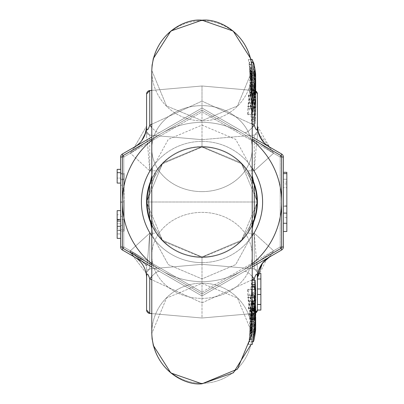 <?xml version="1.0" encoding="UTF-8"?>
<svg xmlns="http://www.w3.org/2000/svg" width="404" height="404" viewBox="0 0 404 404"><rect width="100%" height="100%" fill="white"/><g stroke="black" fill="none" stroke-linecap="round" stroke-linejoin="round"><path stroke-width="0.3" stroke-dasharray="2.02 1.52" d="M252.212 137.022L202 108.035L202 146.596L162.822 162.822L146.596 202L156.191 170.836C167.609 155.045 182.876 146.965 202 146.596C221.044 146.92 236.315 155 247.809 170.836C236.391 155.045 221.124 146.965 202 146.596C182.956 146.92 167.685 155 156.191 170.836L146.596 202L162.822 162.822L202 146.596L241.178 162.822L257.404 202L247.809 170.836L257.404 202L241.178 241.178L202 257.404L162.822 241.178L146.596 202L156.191 233.164C167.609 248.955 182.876 257.035 202 257.404C221.044 257.08 236.315 249 247.809 233.164L257.404 202L241.178 162.822L202 146.596L202 108.035L151.788 137.022M151.788 266.978L202 295.965L202 257.404C182.956 257.08 167.685 249 156.191 233.164L149.758 233.164L130.386 250.793A24.24 1.161 33.2 0 1 147.334 262.751L149.758 233.164L147.334 262.751A24.24 1.161 33.2 0 0 130.386 250.793L149.758 233.164L149.758 268.902L202 264.332L254.242 268.902A3.464 3.464 0 0 1 257.404 272.352L254.242 268.902L202 264.332L254.242 268.902L257.404 272.352L257.404 309.984L257.404 273.372L257.404 291.723L257.404 273.463L260.868 273.372L260.868 304.571L257.404 304.439M257.883 273.463L257.404 273.372L257.404 309.984A3.464 3.464 0 0 1 254.242 313.433L202 318.004L202 302.889L254.242 278.836L254.242 313.433L202 318.004L149.758 313.433L146.596 309.984L146.596 272.352L149.758 268.902L149.758 233.164L156.191 233.164L146.596 202L162.822 241.178L202 257.404L241.178 241.178L257.404 202A55.404 55.404 0 0 0 202 146.596L202 139.668L149.758 135.098A3.464 3.464 0 0 1 146.596 131.648L146.596 126.028A24.24 24.24 0 0 1 134.476 147.021L202 108.035L269.524 147.021L273.614 153.207L269.513 147.016L281.644 154.015A3.464 3.464 0 0 1 283.376 157.015L283.376 246.985A3.464 3.464 0 0 1 281.644 249.985L280.214 246.985L281.644 249.985L269.524 256.979L273.614 250.793L256.666 262.751L254.242 233.164L256.666 262.751L257.404 266.958L257.404 309.984L254.242 313.433L255.646 312.999A3.464 3.464 0 0 1 254.242 313.433L202 318.004L149.758 313.433A3.464 3.464 0 0 1 146.596 309.984L146.596 266.958L146.596 273.68L130.982 253.369L130.012 251.232L130.982 253.369L146.596 273.68L146.596 277.947A24.24 24.215 180 0 0 134.527 257.01L130.982 253.369L134.527 257.01L122.356 249.985A3.464 3.464 0 0 1 120.624 246.985L120.624 157.015A3.464 3.464 0 0 1 122.356 154.015A3.464 0.263 60 0 0 123.786 157.015A3.464 0.263 60 0 1 122.356 154.015L134.527 146.99L146.596 126.053L146.596 137.042L147.334 141.249L149.758 170.836L130.386 153.207L149.758 170.836L147.334 141.249L130.386 153.207L134.527 146.99L130.386 153.207L147.334 141.249L146.596 137.042L146.596 131.648L149.758 135.098L202 139.668L149.758 135.098L146.596 131.648L146.596 94.016L149.758 90.567L202 85.996L254.242 90.567L257.404 94.016L257.404 131.648L254.242 135.098L202 139.668L254.242 135.098A3.464 3.464 0 0 0 257.404 131.648L257.404 137.042L256.666 141.249L254.242 170.836L256.666 141.249L273.614 153.207L256.666 141.249L257.404 137.042L257.409 126.285M146.596 137.042L146.596 126.053L134.476 147.021A24.24 24.24 0 0 0 146.596 126.028L146.596 131.648A3.464 3.464 0 0 0 149.758 135.098L149.758 170.836L149.758 135.098L202 139.668L202 146.596A55.404 55.404 0 0 0 146.596 202A55.404 55.404 0 0 0 202 257.404A55.404 55.404 0 0 0 257.404 202A55.404 55.404 0 0 1 202 257.404A55.404 55.404 0 0 1 146.596 202A55.404 55.404 0 0 0 202 257.404A55.404 55.404 0 0 0 257.404 202A55.404 55.404 0 0 0 202 146.596A55.404 55.404 0 0 0 146.596 202A55.404 55.404 0 0 1 202 146.596A55.404 55.404 0 0 1 257.404 202L247.809 233.164C236.391 248.955 221.124 257.035 202 257.404L202 264.332L254.242 268.902L254.242 233.164L273.614 250.793L269.524 256.979L202 295.965L252.212 266.978M122.356 249.985A3.464 3.464 0 0 1 120.624 246.985L120.624 157.015L120.624 246.985A3.464 3.464 0 0 0 122.356 249.985A3.464 0.263 120 0 1 123.786 246.985A3.464 0.263 120 0 0 122.356 249.985A3.464 0.263 120 0 1 123.786 246.985L123.786 157.015A3.464 0.263 60 0 1 122.356 154.015L202 108.035L281.644 154.015L280.214 157.015A3.464 0.263 -60 0 0 281.644 154.015L280.214 157.015L202 111.858L123.786 157.015L130.386 153.207L123.786 157.015L123.786 246.985L202 292.142L202 295.965L134.476 256.979A24.24 24.24 0 0 1 146.596 277.972L146.596 272.352A3.464 3.464 0 0 1 149.758 268.902A3.464 3.464 0 0 0 146.596 272.352L149.758 268.902L202 264.332L149.758 268.902L202 264.332L202 257.404L202 292.142L280.214 246.985L281.644 249.985L202 295.965L202 302.889L151.788 279.76M146.596 309.984L146.596 277.972A24.24 24.24 0 0 0 134.476 256.979L202 295.965L134.527 257.01A24.24 24.215 0 0 1 146.596 277.947L146.596 266.958C145.571 263.358 140.042 258.116 130.012 251.232L146.844 265.645L146.596 266.958L147.334 262.751L146.844 265.645L130.103 251.066L130.386 250.793L123.786 246.985L120.624 246.985L123.786 246.985L130.386 250.793L130.012 251.232C140.042 258.116 145.571 263.358 146.596 266.958L146.596 277.972C146.622 272.483 147.677 272.771 149.758 278.836A24.24 5.964 -60 0 1 159.762 271.579A24.24 5.964 -60 0 0 151.788 276.447M122.356 246.985L123.786 246.985L202 292.142L280.214 246.985L283.376 246.985A3.464 3.464 0 0 1 281.644 249.985A3.464 3.464 0 0 0 283.376 246.985L280.214 246.985L273.614 250.793L254.242 233.164L247.809 233.164L254.242 233.164L254.242 268.902A3.464 3.464 0 0 1 257.404 272.352L257.404 277.972L257.404 266.958L256.666 262.751L273.614 250.793L280.214 246.985L280.214 157.015L273.614 153.207L254.242 170.836L247.809 170.836L254.242 170.836L254.242 135.098L254.242 170.836L273.614 153.207L280.214 157.015L283.376 157.015L283.376 246.985L283.376 157.015A3.464 3.464 0 0 0 281.644 154.015A3.464 3.464 0 0 1 283.376 157.015L280.214 157.015L202 111.858L123.786 157.015L122.356 157.015M252.212 279.76L202 302.889L202 318.004L151.788 313.615L202 318.004L254.242 313.433L254.242 280.235M255.631 90.991L254.242 90.567A3.464 3.464 0 0 1 255.631 90.991M151.788 124.24L202 101.111L149.758 125.164L149.758 90.567L202 85.996L151.788 90.385L202 85.996L202 101.111L252.212 124.24M120.624 210.656L120.624 238.36L120.624 210.656L117.16 210.656L117.16 238.36L120.624 238.36M120.624 221.074L120.624 226.28L120.624 221.074M120.624 230.073L120.624 214.792L120.624 230.563L120.624 230.073L117.16 230.073L117.16 230.563L120.624 230.563L120.624 233.926L120.624 230.563L117.16 230.563L117.16 233.926L120.624 233.926L117.16 233.926L117.16 230.563L120.624 230.563L117.16 230.563L117.16 214.792L120.624 214.792M120.624 172.675L120.624 183.083L120.624 172.675M283.376 213.11L283.376 172.306L283.376 213.11M257.949 131.123L258.641 133.668M259.908 136.754L261.479 139.476M263.499 142.102L265.453 144.061M268.65 146.49L244.238 132.421A24.24 5.964 120 0 0 252.212 127.553M257.404 126.053L257.404 131.648L254.242 135.098A3.464 3.464 0 0 0 257.404 131.648L257.404 126.028L269.513 147.016C262.524 143.314 258.489 136.315 257.404 126.028L257.404 94.016A3.464 3.464 0 0 0 254.242 90.567L254.242 125.164L202 101.111L202 108.035L159.762 132.421A24.24 5.964 60 0 1 151.788 127.553M117.16 226.28L117.16 219.417L117.16 223.776L120.624 223.776L117.16 223.776L117.16 226.28L120.624 226.28M120.624 219.882L120.624 228.063L117.16 228.063L120.624 228.063L117.16 228.063L120.624 228.063L120.624 219.882L117.16 219.882L117.16 228.063L117.16 219.882M117.16 214.792L117.16 230.073M120.624 183.083L117.16 183.083L117.16 178.078L120.624 178.078L117.16 178.078L117.16 169.362M258.474 133.153L269.513 147.016L281.644 154.015M286.84 172.306L286.84 223.059L283.376 223.059L286.84 223.059L286.84 231.497L283.376 231.497M286.84 206.197L286.84 173.624L286.84 206.197L283.376 206.197M286.84 183.946L283.376 183.946M286.84 217.69L283.376 217.69M149.758 313.433L149.758 278.836L202 302.889L202 295.965L244.238 271.579A24.24 5.964 -120 0 1 252.212 276.447M286.84 182.063L286.84 223.059L286.84 182.063L283.376 182.063L283.376 223.059L286.84 223.059L283.376 223.059L283.376 182.063M286.84 205.878L283.376 205.878M257.404 279.007L260.868 279.007L260.868 310.075L257.404 310.075L257.404 266.958M260.868 279.007L260.868 304.439M260.868 288.971L257.404 288.971M260.868 294.476L257.404 294.476M254.242 107.752L254.242 90.567L202 85.996L254.242 90.567L202 85.996L202 108.035L244.238 132.421A24.24 5.964 120 0 0 254.242 125.164C256.323 131.229 257.378 131.517 257.404 126.028L257.404 94.016M120.624 173.972L120.624 179.689L120.624 173.972L124.084 173.972L120.624 173.972M120.624 229.694L120.624 179.689L120.624 229.694L124.084 229.694L120.624 229.694M120.624 188.542L120.624 231.133L120.624 178.977L120.624 188.542L124.084 188.542L124.084 178.977L120.624 178.977M122.356 154.015A3.464 3.464 0 0 0 120.624 157.015A3.464 3.464 0 0 1 122.356 154.015M146.596 126.028C146.672 131.401 147.723 131.113 149.758 125.164A24.24 5.964 -120 0 0 159.762 132.421L134.476 147.021A24.24 24.24 0 0 0 146.596 126.028L146.596 131.648M257.404 272.352L257.404 309.984M272.629 148.813L269.513 147.016L272.629 148.813M283.376 187.688L283.376 223.629L283.376 187.688L286.84 187.688L283.376 187.688M266.377 259.146L266.882 258.747L257.404 277.972C257.328 272.599 256.277 272.887 254.242 278.836A24.24 5.964 60 0 0 244.238 271.579L269.524 256.979A24.24 24.24 0 0 0 257.404 277.972L257.404 277.912M134.476 256.979A24.24 24.24 0 0 1 146.596 277.972M124.084 179.689L120.624 179.689L124.084 179.689L124.084 173.972L124.084 179.689L120.624 179.689L124.084 179.689L124.084 229.694L124.084 179.689M120.624 173.26L124.084 173.26L124.084 185.214L120.624 185.214M124.084 185.214L124.084 188.542M124.084 178.977L124.084 202.273L120.624 202.273M124.084 202.273L124.084 225.417L120.624 225.417M124.084 225.417L124.084 216.317L120.624 216.317M124.084 216.317L124.084 219.635L120.624 219.635M124.084 219.635L124.084 231.133L120.624 231.133M124.084 231.133L124.084 201.884L120.624 201.884M124.084 201.884L124.084 173.26M269.524 147.021A24.24 24.24 0 0 1 257.404 126.028M286.84 223.629L286.84 179.245L283.376 179.245L286.84 179.245L286.84 223.629L283.376 223.629L286.84 223.629M149.758 90.567A3.464 3.464 0 0 0 146.596 94.016M250.318 311.747L251.48 304.969L252.177 296.546L251.95 304.192L247.667 289.345L247.758 295.066L252.197 316.095L252.197 306.782L251.586 313.277L251.591 322.569L250.273 328.25L250.318 311.747L253.904 311.747L255.676 297.506L255.641 296.546L255.5 297.016L252.025 297.016L252.177 296.546L255.641 296.546L255.429 304.192L251.95 304.192M250.273 328.25L253.863 328.25L255.091 322.569L255.091 313.277L255.631 306.58L255.666 312.989M255.676 323.882L255.318 329.689L254.783 332.118L251.258 332.118L251.833 329.689L252.177 322.054L250.354 308.393L252.086 317.958L252.121 325.695L252.212 316.494L247.869 297.112L249.071 308.272L252.02 323.528L252.152 330.194C250.793 339.451 249.854 343.092 249.339 341.112L250.217 329.896L251.561 324.215L251.273 332.335L254.798 332.335L255.065 324.215L251.561 324.215M252.212 297.506L252.212 255.373A50.212 42.996 0 0 1 202 298.364A50.212 42.996 0 0 1 151.788 255.373A50.212 42.996 0 0 1 202 212.378A50.212 42.996 0 0 1 252.212 255.373A50.212 42.996 0 0 0 202 212.378A50.212 42.996 0 0 0 151.788 255.373A50.212 42.996 0 0 0 202 298.364A50.212 42.996 0 0 0 252.212 255.373L252.212 230.977C251.616 231.84 252.308 227.836 254.288 218.963A54.974 54.974 0 0 0 254.288 185.037A69.256 60.873 -18 0 1 251.667 168.554L235.684 139.38L202 125.094L168.291 139.405L152.333 168.554L151.788 173.023C152.384 172.16 151.692 176.164 149.712 185.037L148.722 202L149.712 218.963A69.256 60.873 162 0 1 152.333 235.446L168.317 264.62L202 278.906L235.709 264.595L251.667 235.446A69.256 60.873 -162 0 1 254.288 218.963A69.256 60.873 -162 0 0 251.667 235.446L252.212 230.977L252.212 173.023L251.667 168.554L252.212 173.023L252.212 230.977L251.667 235.446L235.684 264.62L202 278.906L168.291 264.595L152.333 235.446L151.788 230.977L151.788 173.023L152.333 168.554A69.256 60.873 18 0 1 149.712 185.037A54.974 54.974 0 0 0 149.712 218.963L162.479 240.213L201.909 256.974L241.456 240.279L254.288 218.963L254.288 185.037L241.521 163.787L202.091 147.026L162.544 163.721L149.712 185.037A69.256 60.873 18 0 0 152.333 168.554L168.317 139.38L202 125.094L235.709 139.405L251.667 168.554A69.256 60.873 -18 0 0 254.288 185.037A54.974 54.974 0 0 1 202 256.974A54.974 54.974 0 0 1 190.562 148.233A54.974 54.974 0 0 1 252.212 179.618M248.475 94.783L252.212 113.054L251.869 118.69L251.793 116.877L251.384 119.377L251.652 123.765L252.212 114.085L248.364 95.546L248.475 94.783L252.197 94.783L255.676 113.054L255.353 118.69L255.283 116.877L251.793 116.877M252.116 106.302L255.586 106.302L254.525 117.014L250.98 117.014L252.177 111.398L251.864 102.717L248.955 88.249L249.536 88.981L251.924 102.03L251.944 100.328L252.212 103.52L251.111 117.433L254.646 117.433L255.641 111.398L255.348 102.717L252.641 88.249L248.955 88.249M249.829 77.588L249.748 73.71L252.212 88.572L250.712 100.924L252.212 89.264L250.541 76.977L250.586 80.093L249.829 77.588L253.454 77.588L253.379 73.71L255.676 88.572L254.293 100.157L250.727 100.157M249.768 72.574L249.546 68.695L252.212 84.158L250.849 95.905L252.212 84.769L250.399 71.963L250.536 75.073L249.768 72.574L253.394 72.574L253.192 68.695L255.676 84.158L254.434 95.142L250.884 95.142M248.45 59.58L252.212 76.901L251.495 85.138L252.212 77.401L250.914 67.049L252.212 78.735L251.182 89.264L252.212 80.34L251.268 71.826L252.212 81.674L250.854 94.071L252.212 82.259L249.101 64.433L252.212 79.755L252.101 82.729L252.212 79.255L248.45 59.58L251.03 59.58M252.212 95.228L255.676 95.228L255.671 96.627L252.207 96.627L249.632 79.851L251.611 85.906L252.212 94.546L250.571 109.009L250.945 108.267L252.212 95.228L252.212 103.52M252.212 89.264L252.212 94.546L255.671 94.546L254.141 109.009L250.571 109.009M253.717 86.527L254.283 89.41L250.717 89.41L249.359 84.845L253.015 84.845L253.717 86.527L250.116 86.527L250.687 89.521L254.283 89.41L252.975 84.946L249.313 84.946L250.116 86.527M247.98 289.799L251.737 289.799L251.465 289.315L247.682 289.315L251.45 289.345L251.823 295.92L248.071 295.92M252.197 306.782L255.661 306.782L252.197 306.782M253.268 341.627L249.404 341.829L249.339 341.112L252.995 341.112L253.813 329.896L250.217 329.896M252.172 324.947L255.636 324.947L255.591 325.745L252.121 325.695L255.591 325.695L255.656 317.993L252.192 317.993M252.207 317.155L252.212 316.898L255.651 316.898M248.152 297.566L251.899 297.566L251.642 297.081L247.869 297.112L251.631 297.112L252.747 308.272L255.495 323.528L255.671 328.194L252.212 328.194L252.212 327.861L252.212 333.219A50.212 50.071 0 0 0 202 283.148A50.212 50.071 0 0 0 151.788 333.219A50.212 50.071 0 0 0 202 383.29A50.212 50.071 0 0 0 252.212 333.219A50.212 50.071 0 0 1 202 383.29A50.212 50.071 0 0 1 151.788 333.219A50.212 50.071 0 0 1 202 283.148A50.212 50.071 0 0 1 252.212 333.219L252.212 70.412L237.502 105.919L202 120.624L166.499 105.919L151.788 70.412L151.788 333.588L151.788 230.977L152.333 235.446A69.256 60.873 162 0 0 149.712 218.963C151.687 227.775 152.379 231.78 151.788 230.977L151.788 230.962M252.121 319.918L255.591 319.918L255.646 321.321L252.182 321.321M255.591 319.918L253.944 308.393L255.065 316.014L255.676 323.821M250.051 87.875L253.662 87.875M251.611 85.906L255.111 85.906L255.676 94.193L255.676 96.93L252.212 96.945M249.495 80.265L253.141 80.265L253.273 79.851L255.111 85.906M251.561 90.895L255.07 90.895L253.141 80.265M255.07 90.895L255.676 96.945M250.945 108.267L254.495 108.267L255.676 95.228M254.141 109.009L254.495 108.267M248.43 59.433L250.995 59.433M253.268 62.373L255.676 76.901L255.065 84.305L251.561 84.305M252.101 82.729L255.57 82.729L255.676 79.255L253.056 62.171L252.995 62.888L249.339 62.888L250.217 74.104L251.561 79.785L251.273 71.665L254.798 71.665L255.065 79.785L251.561 79.785M249.101 64.433L252.773 64.433L255.676 79.755L255.57 82.729M249.117 64.595L252.773 64.433M250.854 94.071L254.409 94.071L255.676 82.259L252.793 64.595M250.909 93.243L254.459 93.243L254.409 94.071M251.268 71.826L254.793 71.826L255.676 81.674L254.459 93.243M251.182 89.264L254.712 89.264L255.671 80.952M255.676 79.755L254.793 71.826M251.192 89.107L254.712 89.264M250.914 67.049L254.464 67.049L255.676 78.674M255.676 79.255L254.722 89.107M251.495 85.138L255.005 85.138L255.671 78.038M255.676 76.901L254.464 67.049M255.065 84.305L255.005 85.138M249.546 68.695L253.192 68.695M250.536 75.073L254.111 75.073L253.394 72.574M250.399 71.963L253.98 71.963L254.111 75.073M250.849 95.905L254.399 95.905L255.676 84.769L253.98 71.963M254.434 95.142L254.399 95.905M249.748 73.71L253.379 73.71M250.586 80.093L254.156 80.093L253.454 77.588M250.541 76.977L254.116 76.977L254.156 80.093M250.712 100.924L254.273 100.924L255.676 89.264L254.116 76.977M254.293 100.157L254.273 100.924M252.177 111.398L255.641 111.398M251.889 100.697L255.373 100.697L255.424 100.328L255.586 106.302M251.924 102.03L255.404 102.03L255.373 100.697M249.536 88.981L253.177 88.981L255.404 102.03M252.641 88.249L253.177 88.981M251.869 118.69L255.353 118.69M248.364 95.546L252.096 95.546L252.197 94.783M251.899 119.453L255.384 119.453L255.676 114.085L252.096 95.546M251.975 121.261L255.454 121.261L255.384 119.453M251.652 123.765L255.151 123.765L255.454 121.261M251.384 119.377L254.899 119.377L255.151 123.765M255.283 116.877L254.899 119.377M253.056 341.829L252.995 341.112M251.899 297.566L255.676 316.494M255.636 324.947L255.671 323.362M255.676 321.382L255.676 323.028L255.646 321.321M255.555 317.958L252.086 317.958M253.944 308.393L250.354 308.393M255.065 324.215L253.813 329.896M255.091 322.569L251.591 322.569M255.666 313.837L255.661 316.095L252.197 316.095M255.661 316.095L251.823 295.92M251.737 289.799L255.429 304.192M250.091 314.66L253.697 314.66L253.904 311.747M253.697 314.66L253.863 328.25M251.596 90.269L250.313 82.805L253.904 82.805L255.126 86.774L255.636 94.516L252.172 94.516L251.596 90.269L255.101 90.269L253.975 82.537L250.389 82.532L251.626 86.774L252.182 94.238L255.646 94.238L255.101 90.269M252.126 107.015L251.495 114.478L255.005 114.478L255.636 110.509L255.586 102.767L255.065 114.756L251.561 114.761L252.172 110.509L252.116 102.767L252.126 107.015L255.596 107.015M255.126 86.774L251.626 86.774M255.56 103.05L252.091 103.05M255.636 110.509L252.172 110.509M250.318 92.253L251.48 99.031L252.177 107.454L251.95 99.808L247.667 114.655L247.758 108.934L252.197 87.905L252.197 97.218L251.586 90.723L251.591 81.431L250.273 75.75L250.318 92.253L253.904 92.253L255.676 106.494M250.273 75.75L253.863 75.75L255.091 81.431L255.091 90.723L255.631 97.42L255.661 87.905L252.197 87.905M255.676 80.149L255.318 74.311L254.783 71.882L251.258 71.882L251.833 74.311L252.177 81.946L250.354 95.607L252.086 86.042L252.121 78.305L252.212 87.506L247.869 106.888L249.071 95.728L252.02 80.472L252.152 73.806C250.793 64.549 249.854 60.908 249.339 62.888L249.404 62.171L251.53 62.171M252.192 86.007L255.656 86.007L255.671 87.102L252.212 87.102L252.207 86.845M254.288 185.037A54.974 54.974 0 0 1 256.974 202L147.026 202A54.974 54.974 0 0 0 149.712 218.963L162.544 240.279L202.091 256.974L241.521 240.213L254.288 218.963A54.974 54.974 0 0 0 202 147.026A54.974 54.974 0 0 0 147.026 202L256.974 202A54.974 54.974 0 0 1 202 256.974A54.974 54.974 0 0 1 149.712 185.037L162.479 163.787L201.909 147.026L241.456 163.721L254.288 185.037C252.313 176.225 251.621 172.22 252.212 173.023L252.212 173.038M151.788 224.382A54.974 54.974 0 0 0 252.212 224.382M248.475 309.217L252.212 290.946L251.869 285.31L251.793 287.123L251.384 284.623L251.652 280.235L252.212 289.915L248.364 308.454L248.475 309.217L252.197 309.217L255.626 293.188M252.212 286.986L250.98 286.986L252.177 292.602L251.864 301.283L248.955 315.751L249.536 315.019L251.924 301.97L251.944 303.672L252.116 297.697L250.98 286.986L251.111 286.567L252.212 286.567M249.829 326.412L249.748 330.29L252.212 315.428L250.712 303.076L252.212 314.736L250.541 327.023L250.586 323.907L249.829 326.412L253.454 326.412L253.379 330.29L255.636 317.322M249.768 331.426L249.546 335.305L252.212 319.842L250.849 308.095L252.212 319.231L250.399 332.038L250.536 328.927L249.768 331.426L253.394 331.426L253.192 335.305L255.676 319.842M248.45 344.42L252.212 327.099L251.495 318.862L252.212 326.599L250.914 336.951L252.212 325.265L251.182 314.736L252.212 323.66L251.268 332.174L252.212 322.326L250.854 309.929L252.212 321.741L249.101 339.567L252.212 324.245L252.101 321.271L252.212 324.745L248.45 344.42L252.152 344.567M255.661 307.373L252.207 307.373L249.632 324.149L251.611 318.094L252.212 309.454L250.571 294.991L250.945 295.733L252.212 308.772L252.212 300.48M251.182 314.736L252.212 314.736L252.212 309.454L255.389 309.454M253.717 317.473L254.283 314.59L250.717 314.59L249.359 319.155L253.015 319.155L253.717 317.473L250.116 317.473L250.687 314.479L254.283 314.59L252.975 319.054L249.313 319.054L250.116 317.473M255.641 107.454L252.177 107.454L252.025 106.984L254.172 106.984M247.98 114.201L251.737 114.201L251.465 114.686L247.682 114.686L251.45 114.655L251.823 108.08L248.071 108.08M252.197 97.218L255.661 97.218L252.197 97.218M252.172 79.053L255.636 79.053L255.591 78.255L252.121 78.305L255.591 78.305L255.656 86.007M248.152 106.434L251.899 106.434L251.642 106.919L247.869 106.888L251.631 106.888L252.212 100.126M252.212 76.901L252.212 70.781A50.212 50.071 180 0 1 202 120.852A50.212 50.071 180 0 1 151.788 70.781A50.212 50.071 180 0 1 202 20.71A50.212 50.071 180 0 1 252.212 70.781A50.212 50.071 180 0 0 202 20.71A50.212 50.071 180 0 0 151.788 70.781A50.212 50.071 180 0 0 202 120.852A50.212 50.071 180 0 0 252.212 70.781L252.212 75.806M151.788 173.038L151.788 333.219M250.051 316.125L253.662 316.125M252.212 294.991L250.571 294.991M251.611 318.094L255.111 318.094L255.621 312.479M249.495 323.735L253.141 323.735L253.273 324.149L255.111 318.094M251.561 313.105L255.07 313.105L253.141 323.735M255.671 307.373L255.07 313.105M252.212 308.772L255.676 308.772M250.945 295.733L254.495 295.733M248.43 344.567L250.995 344.567L252.212 333.588L237.502 298.081L202 283.376L166.499 298.081L151.788 333.588L166.499 298.081L202 283.376L237.502 298.081L252.212 333.588M252.212 319.695L251.561 319.695M252.101 321.271L255.57 321.271M255.676 324.745L252.172 344.42M249.101 339.567L252.773 339.567L255.676 323.66L254.793 332.174L255.671 323.049M249.117 339.405L252.773 339.567M250.854 309.929L252.212 309.929M255.676 321.741L252.793 339.405M250.909 310.757L252.212 310.757M251.268 332.174L254.793 332.174M251.192 314.893L252.212 314.893M250.914 336.951L254.464 336.951L255.676 325.265M251.495 318.862L252.212 318.862M255.676 326.599L254.464 336.951M249.546 335.305L253.192 335.305M252.212 308.858L250.884 308.858M250.536 328.927L254.111 328.927L253.394 331.426M250.399 332.038L253.98 332.038L254.111 328.927M250.849 308.095L252.212 308.095M255.676 319.231L253.98 332.038M249.748 330.29L253.379 330.29M252.212 303.843L250.727 303.843M250.586 323.907L254.156 323.907L253.454 326.412M250.541 327.023L254.116 327.023L254.156 323.907M250.712 303.076L252.212 303.076M255.676 314.736L254.116 327.023M255.676 294.521L255.348 301.283L252.641 315.751L248.955 315.751M252.177 292.602L255.641 292.602M252.116 297.697L254.823 297.697M251.889 303.303L255.373 303.303L255.424 303.672L251.944 303.672M251.924 301.97L255.404 301.97L255.373 303.303M249.536 315.019L253.177 315.019L255.404 301.97M252.641 315.751L253.177 315.019M251.869 285.31L255.353 285.31M254.934 287.123L251.793 287.123M248.364 308.454L252.096 308.454L252.197 309.217M251.899 284.547L255.384 284.547M255.676 289.915L252.096 308.454M251.975 282.739L255.454 282.739M251.652 280.235L252.212 280.235M251.384 284.623L252.212 284.623M250.217 74.104L253.813 74.104L252.995 62.888M251.899 106.434L252.212 105.661M255.671 86.845L255.671 87.102M255.636 79.053L255.671 80.558M255.328 86.042L252.086 86.042M253.944 95.607L250.354 95.607M255.065 79.785L253.813 74.104M255.091 81.431L251.591 81.431M252.212 107.116L251.823 108.08M255.429 99.808L251.95 99.808M250.091 89.34L253.697 89.34L253.904 92.253M253.697 89.34L253.863 75.75M251.596 313.731L250.313 321.195L253.904 321.195L255.126 317.226L255.636 309.484L252.172 309.484L251.596 313.731L255.101 313.731L253.975 321.463L250.389 321.468L251.626 317.226L252.182 309.762L255.646 309.762L255.101 313.731M255.641 297.874L255.676 299.5M255.126 317.226L251.626 317.226M255.56 300.95L252.091 300.95L252.126 296.985L255.596 296.985M255.318 293.491L252.172 293.491L252.091 300.95M255.005 289.522L251.495 289.522L251.561 289.244L255.065 289.239M252.126 296.985L251.495 289.522L252.172 293.491M141.4 202A60.6 60.6 0 0 1 202 141.4A60.6 60.6 0 0 1 262.6 202A60.6 60.6 0 0 1 202 262.6A60.6 60.6 0 0 1 141.4 202M202 262.6A60.6 60.6 0 0 0 262.6 202A60.6 60.6 0 0 0 202 141.4A60.6 60.6 0 0 0 141.4 202A60.6 60.6 0 0 0 202 262.6A60.6 60.6 0 0 0 262.6 202A60.6 60.6 0 0 0 202 141.4A60.6 60.6 0 0 0 141.4 202A60.6 60.6 0 0 0 202 262.6M252.212 140.178A79.644 79.644 0 0 0 241.824 133.027L202 110.034L241.824 133.027A79.644 79.644 0 0 0 122.356 202A79.644 79.644 0 0 0 241.824 270.973A79.644 79.644 0 0 0 241.824 133.027A79.644 79.644 0 0 0 122.356 202A79.644 79.644 0 0 0 241.824 270.973A79.644 79.644 0 0 0 241.824 133.027L202 110.034L241.824 133.027A79.644 79.644 0 0 0 162.176 133.027L122.356 156.015L122.356 247.985L202 293.966L281.644 247.985L281.644 156.015L281.644 247.985L202 293.966L122.356 247.985L122.356 156.015L202 110.034L162.176 133.027A79.644 79.644 0 0 0 151.788 140.178M150.929 180.517A55.404 55.404 0 0 1 253.071 180.517M151.788 168.069A60.6 60.6 0 0 1 252.212 168.069M253.071 223.483A55.404 55.404 0 0 1 150.929 223.483M252.212 235.931A60.6 60.6 0 0 1 151.788 235.931M151.788 263.822A79.644 79.644 0 0 0 281.644 202A79.644 79.644 0 0 0 162.176 133.027A79.644 79.644 0 0 0 162.176 270.973A79.644 79.644 0 0 0 252.212 263.822M151.788 264.979L122.356 247.985L122.356 156.015L202 110.034L151.788 139.021M252.212 139.021L281.644 156.015L281.644 247.985L252.212 264.979M162.176 270.973L202 293.966L241.824 270.973L202 293.966L162.176 270.973M149.758 170.836L156.191 170.836L149.758 170.836M283.376 246.985L280.214 246.985L280.214 157.015L283.376 157.015M120.624 157.015L123.786 157.015L123.786 246.985L123.786 157.015L120.624 157.015L123.786 157.015M281.644 157.015L280.214 157.015L280.214 246.985L281.644 246.985M286.84 206.272L283.376 206.272M280.214 246.985L280.214 157.015M123.786 246.985L120.624 246.985M255.212 311.257L251.712 311.257M202 191.622A50.212 42.996 180 0 0 252.212 148.627A50.212 42.996 180 0 0 202 105.636A50.212 42.996 180 0 0 151.788 148.627A50.212 42.996 180 0 0 202 191.622A50.212 42.996 180 0 1 151.788 148.627A50.212 42.996 180 0 1 202 105.636A50.212 42.996 180 0 1 252.212 148.627A50.212 42.996 180 0 1 202 191.622M249.071 308.272L252.747 308.272M255.065 316.014L251.561 316.014M247.758 295.066L251.53 295.066M251.864 102.717L255.348 102.717M252.152 330.194L255.621 330.194M254.076 310.237L250.5 310.237M255.641 322.054L252.177 322.054M255.641 325.609L252.177 325.609M255.318 329.689L251.833 329.689M255.091 313.277L251.586 313.277M255.212 92.743L251.712 92.743M256.974 202A54.974 54.974 0 0 0 202 147.026A54.974 54.974 0 0 0 147.026 202M249.071 95.728L252.212 95.728M252.121 84.082L255.52 84.082M255.065 87.986L251.561 87.986M247.758 108.934L251.53 108.934M251.864 301.283L255.348 301.283M255.611 82.679L252.182 82.679M254.076 93.763L250.5 93.763M255.641 81.946L252.177 81.946M255.641 78.391L252.177 78.391M255.318 74.311L251.833 74.311M255.091 90.723L251.586 90.723M141.304 141.142L144.869 135.032L145.9 131.82L146.536 127.775L145.879 131.901L144.869 135.022L141.304 141.142M136.719 145.864L133.618 148.167L136.719 145.864M257.404 137.037L257.404 131.648M257.429 127.078L258.287 132.497L259.307 135.436L260.989 138.708L264.681 143.344L262.57 140.981L259.676 136.264M257.888 130.851L258.762 134.022M265.903 144.546L270.574 148.303L265.903 144.546M265.888 259.479L270.564 255.707L265.888 259.479M260.868 273.372L257.904 273.372M260.868 304.571L257.404 304.571L260.868 304.571M260.868 310.075L257.404 310.075M260.868 278.876L257.404 278.876L260.868 278.876M142.471 139.481L142.274 139.779M136.542 146.016L133.618 148.167L136.542 146.016M146.157 130.522L146.091 130.82M145.814 131.871L145.657 132.34M145.46 132.891L145.299 133.31M144.935 134.239L144.743 134.709M144.536 135.204L144.344 135.663M143.955 136.582L143.804 136.931M143.667 137.234L143.496 137.613M142.753 139.026L142.587 139.294M258.994 133.86L258.732 133.209M262.287 140.501L260.716 137.885M259.716 135.613L259.525 135.148M258.126 131.522L257.767 129.967M264.595 260.747L264.857 260.489M265.064 260.292L265.63 259.782M265.832 259.6L266.17 259.317M257.404 277.972L258.131 272.478M262.312 263.479L262.635 263.034M264.312 261.034L264.564 260.777M259.105 269.892L259.247 269.554M259.408 269.16L259.58 268.746M252.212 106.494L252.212 114.085M252.212 113.054L252.212 109.479M252.212 88.572L252.212 84.769M252.212 84.158L252.212 82.259M252.212 77.401L252.212 78.735M252.212 80.34L252.212 81.674M252.212 79.755L252.212 79.255M252.212 315.029L252.212 316.494M252.212 323.851L252.212 323.028M151.788 70.781L151.788 173.023L151.788 70.412L166.499 105.919L202 120.624L237.502 105.919L252.212 70.412L250.874 58.888M153.126 345.112L152.121 339.345M153.126 58.888L152.121 64.655M253.273 79.851L249.632 79.851M255.424 100.328L251.944 100.328M252.212 70.781L252.212 70.412M255.651 306.439L252.187 306.439M255.575 296.248L252.106 296.248M255.676 82.259L255.676 81.674M255.676 84.769L255.676 84.158M255.676 89.264L255.676 88.572M255.676 109.479L255.676 108.444M255.676 103.52L255.676 104.5M255.676 113.054L255.676 114.085M255.676 323.851L255.676 324.452M255.676 325.018L255.676 325.326M255.676 297.506L255.676 312.984M255.676 314.767L255.676 315.029M255.586 102.762L252.116 102.762M252.212 104.5L252.212 108.444M252.212 289.915L252.212 230.962M252.212 333.219L252.212 327.099M252.212 290.946L252.212 294.521M252.212 315.428L252.212 319.231M252.212 319.842L252.212 321.741M252.212 326.599L252.212 325.265M252.212 323.66L252.212 322.326M252.212 324.245L252.212 324.745M252.212 88.971L252.212 87.506M252.212 80.149L252.212 80.972M253.273 324.149L249.632 324.149M255.676 307.055L252.212 307.055M255.651 97.561L252.187 97.561M253.97 107.752L252.106 107.752M255.586 301.238L252.116 301.238M252.212 299.5L252.212 295.556"/><path stroke-width="0.61" d="M123.786 246.985A3.464 0.263 120 0 0 122.356 249.985L151.788 266.978M151.788 137.022L122.356 154.015A3.464 3.464 0 0 0 120.624 157.015L120.624 246.985A3.464 3.464 0 0 0 122.356 249.985L134.476 256.979L122.356 249.985M146.596 126.053L146.596 94.016A3.464 3.464 0 0 1 149.758 90.567L146.596 94.016L146.596 126.028A24.24 24.24 0 0 1 134.476 147.021L122.356 154.015A3.464 0.263 60 0 0 123.786 157.015M280.214 157.015A3.464 0.263 -60 0 0 281.644 154.015L252.212 137.022M252.212 266.978L281.644 249.985A3.464 3.464 0 0 0 283.376 246.985L283.376 157.015A3.464 3.464 0 0 0 281.644 154.015L272.629 148.813L281.644 154.015M266.882 258.747L269.524 256.979A24.24 24.24 0 0 0 257.404 277.972L262.413 263.216L269.524 256.979L281.644 249.985A3.464 0.263 -120 0 0 280.214 246.985M255.646 312.999L257.404 309.984A3.464 3.464 0 0 1 255.646 312.999L255.666 313.837M151.788 313.615L149.758 313.433A3.464 3.464 0 0 1 146.596 309.984L149.758 313.433L151.788 313.615M252.212 124.24L254.242 125.164C256.323 131.229 257.378 131.517 257.404 126.028L257.404 94.016L255.631 90.991A3.464 3.464 0 0 1 257.404 94.016L257.404 126.028A24.24 24.24 0 0 0 269.524 147.021M149.758 90.567L151.788 90.385L149.758 90.567L149.758 125.164L151.788 124.24M257.409 126.285L257.949 131.123M258.641 133.668L259.908 136.754M261.479 139.476L263.499 142.102M265.453 144.061L268.65 146.49M258.595 271.165L257.772 274.028L257.404 277.972L257.404 310.075L257.404 277.972C257.328 272.604 256.272 272.892 254.242 278.836L252.212 279.76M146.596 277.947L146.596 277.972A24.24 24.24 0 0 0 134.476 256.979M151.788 279.76L149.758 278.836C147.677 272.771 146.622 272.483 146.596 277.972L146.596 309.984M151.788 127.553A24.24 5.964 60 0 1 149.758 125.164C147.728 131.108 146.672 131.396 146.596 126.028L146.596 94.016M120.624 219.417L117.16 219.417L117.16 210.656L120.624 210.656M120.624 238.36L117.16 238.36L117.16 226.28L120.624 226.28M117.16 219.417L117.16 221.074L120.624 221.074M117.16 221.074L117.16 226.28M120.624 172.675L117.16 172.675L117.16 169.362L120.624 169.362M117.16 172.675L117.16 183.083L120.624 183.083M151.788 276.447A24.24 5.964 -60 0 0 149.758 278.836L149.758 313.433M252.212 127.553A24.24 5.964 120 0 0 254.242 125.164L254.242 107.752M257.404 94.016L257.404 126.028L258.474 133.153M283.376 173.624L286.84 173.624L286.84 231.497L283.376 231.497M286.84 173.624L286.84 172.306L283.376 172.306M252.212 276.447A24.24 5.964 -120 0 1 254.242 278.836L254.242 280.235M257.883 273.463L260.868 273.372L260.868 279.007L257.404 279.007M260.868 279.007L260.868 310.075L257.404 309.984M260.868 288.971L257.404 288.971M260.868 294.476L257.404 294.476M260.868 304.439L257.404 304.439M255.656 317.993L255.651 316.898M252.212 179.618A54.974 54.974 0 0 1 254.288 185.037L254.288 218.963C252.313 227.775 251.621 231.78 252.212 230.977M250.995 59.433L252.152 59.433L253.268 62.373M251.03 59.58L252.152 59.433M251.53 62.171L253.056 62.171L252.172 59.58M255.671 80.952L255.676 80.34M255.671 78.038L255.676 77.401M255.676 325.326L255.621 330.194C254.348 339.451 253.475 343.092 252.995 341.112M255.676 321.382L255.671 317.155M255.671 323.362L255.676 323.028M151.788 230.977C152.384 231.84 151.692 227.836 149.712 218.963A54.974 54.974 0 0 0 151.788 224.382M252.212 224.382A54.974 54.974 0 0 0 256.974 202A54.974 54.974 0 0 1 254.288 218.963A54.974 54.974 0 0 0 254.288 185.037A54.974 54.974 0 0 1 256.974 202M149.712 185.037L148.722 202L149.712 218.963A54.974 54.974 0 0 1 149.712 185.037C151.687 176.225 152.379 172.22 151.788 173.023M252.212 95.728L252.747 95.728L255.495 80.472L255.671 75.806L252.212 75.806M255.52 84.082L255.611 82.679M255.591 84.082L253.944 95.607L255.641 81.946L255.621 73.806C254.348 64.549 253.475 60.908 252.995 62.888M255.621 312.479L255.671 309.454L254.141 294.991L252.212 294.991M255.661 307.373L255.656 307.055M254.141 294.991L254.495 295.733L255.671 307.373M153.126 345.112L170.836 372.958L202 383.8L233.381 372.786L250.995 344.567L252.152 344.567L255.676 327.099L255.065 319.695L252.212 319.695M255.57 321.271L255.676 325.265L254.712 314.736L255.676 324.245L255.57 321.271M252.212 309.929L254.409 309.929L255.676 322.326L254.409 309.929M252.212 310.757L254.459 310.757M255.671 323.049L255.676 322.326M252.212 314.736L254.712 314.736M252.212 314.893L254.722 314.893M252.212 318.862L255.005 318.862L255.676 327.099M255.065 319.695L255.005 318.862M252.212 308.095L254.399 308.095L255.676 319.231L254.434 308.858L252.212 308.858M254.434 308.858L254.399 308.095M255.636 317.322L254.293 303.843L252.212 303.843M252.212 303.076L254.273 303.076L255.676 315.428M254.293 303.843L254.273 303.076M252.212 286.986L254.525 286.986L255.641 292.602L255.641 297.874M254.823 297.697L255.586 297.697L254.646 286.567L252.212 286.567M255.485 303.52L255.586 297.697M255.626 293.188L255.353 285.31L255.283 287.123L254.934 287.123M252.212 280.235L255.151 280.235L255.676 290.946M252.212 284.623L254.899 284.623L255.151 280.235M255.283 287.123L254.899 284.623M252.747 95.728L252.212 100.126M252.212 105.661L255.671 87.102M255.671 80.558L255.646 82.679M255.671 88.244L252.212 107.116M252.212 113.044L255.429 99.808L255.5 106.984L254.172 106.984M255.641 107.454L255.676 88.971M255.676 300.48L255.005 289.522L255.676 295.556M255.005 289.522L255.065 289.244M255.636 293.491L255.318 293.491M150.929 223.483A55.404 55.404 0 0 1 150.929 180.517M253.071 180.517A55.404 55.404 0 0 1 253.071 223.483M151.788 235.931A60.6 60.6 0 0 1 151.788 168.069M252.212 168.069A60.6 60.6 0 0 1 252.212 235.931M252.212 263.822A79.644 79.644 0 0 0 252.212 140.178M151.788 140.178A79.644 79.644 0 0 0 151.788 263.822M252.212 264.979L281.644 247.985L281.644 156.015L252.212 139.021M151.788 139.021L122.356 156.015L122.356 247.985L151.788 264.979M120.624 246.985L122.356 246.985M122.356 157.015L120.624 157.015M283.376 157.015L281.644 157.015M281.644 246.985L283.376 246.985M286.84 213.11L283.376 213.11M149.712 218.963A54.974 54.974 0 0 1 147.026 202M255.389 309.454L255.671 309.454M252.212 73.806L255.621 73.806M146.157 130.522L146.48 128.366L145.081 133.87L141.759 140.526M145.92 131.507L145.814 131.871M257.767 129.967L257.429 127.048L258.126 131.522L260.565 137.567L264.368 143.026L262.287 140.501M257.434 127.21L257.888 130.851M258.762 134.022L259.676 136.264M262.413 263.216L262.014 263.756M259.004 270.145L261.555 264.605L264.63 260.711M261.353 264.938L261.954 264.004M260.868 273.372L257.904 273.372M260.868 310.075L257.404 310.075M142.274 139.779L142.046 140.117M146.091 130.82L145.98 131.295M145.657 132.34L145.46 132.891M145.299 133.31L145.122 133.759M145.071 133.896L144.935 134.239M144.743 134.709L144.536 135.204M144.344 135.663L144.193 136.027M144.097 136.259L143.955 136.582M143.804 136.931L143.667 137.234M258.595 132.871L258.126 131.522M260.716 137.885L259.843 135.906M259.525 135.148L258.994 133.86M262.095 263.797L262.312 263.479M262.635 263.034L262.853 262.746M262.954 262.615L263.186 262.317M263.903 261.469L264.221 261.13M258.131 272.478L258.55 271.281M259.247 269.554L259.408 269.16M259.58 268.746L259.848 268.12M260.191 267.317L260.636 266.317M260.681 266.216L261.136 265.322M152.121 64.655L151.788 70.412L151.788 333.588L152.121 339.345M250.874 58.888L233.164 31.042L202 20.2L170.836 31.042L153.126 58.888M255.676 324.452L255.676 325.018M255.676 312.984L255.676 314.767M151.788 70.781L151.788 70.412C153.439 34.431 184.684 18.094 202 20.2C219.316 18.094 250.561 34.431 252.212 70.412L252.212 70.781M151.788 333.219L151.788 333.588C153.439 369.569 184.684 385.906 202 383.8L237.502 369.094L252.212 333.588L252.212 70.412M252.212 173.023C251.616 172.16 252.308 176.164 254.288 185.037M252.212 333.219L252.212 333.588M255.575 107.752L253.97 107.752M255.676 309.807L255.676 307.07M255.676 87.506L255.676 80.972"/></g></svg>
